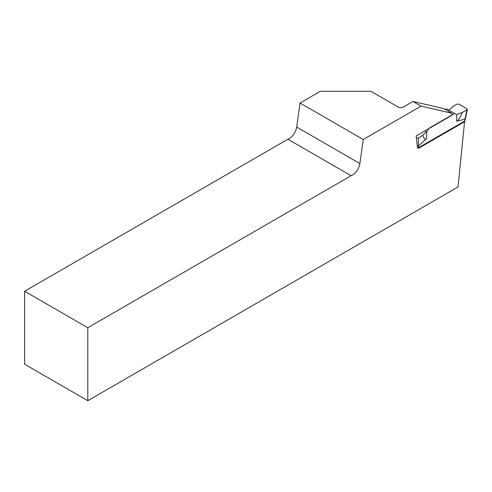 <?xml version="1.0" encoding="UTF-8"?>
<svg xmlns="http://www.w3.org/2000/svg" width="492" height="492" viewBox="0 0 492 492"><rect width="100%" height="100%" fill="white"/><g stroke="black" fill="none" stroke-linecap="round" stroke-linejoin="round"><path stroke-width="0.74" d="M87.797 400.703L458.04 186.942L464.632 121.106L417.579 148.276L416.183 135.946L450.654 116.044A1.79 1.033 120 0 0 451.761 113.24L421.047 106.137L363.25 139.507L359.873 163.541A10.726 6.193 -60 0 1 351.091 175.718L87.797 327.727L24.6 291.239L24.6 364.215L87.797 400.703L87.797 327.727M24.6 291.239L287.894 139.23A10.726 6.193 120 0 0 296.676 127.059L300.052 103.025L320.36 91.297L370.919 91.297L398.219 107.059A3.573 2.066 180 0 0 403.274 107.059L412.96 101.469L443.667 108.566L451.761 113.24M300.052 103.025L363.25 139.507M412.96 101.469L421.047 106.137M351.091 175.718L287.894 139.23M465.389 118.713L464.731 121.635L418.661 148.233L418.415 146.032L417.364 146.352M464.731 121.635L464.958 119.156L465.395 118.689M418.415 146.032L426.656 138.572L426.656 132.09L428.803 128.369L454.59 113.48L456.736 114.722A17.872 10.32 180 0 1 462.136 112.582L467.388 109.495L466.982 108.818L458.876 104.138L456.896 104.126L452.351 106.936A17.872 10.32 180 0 1 448.649 110.054M454.59 113.48L446.496 108.812L445.297 109.507M466.945 109.993L464.958 119.156L456.736 121.204C458.31 120.78 460.112 117.908 462.136 112.582M424.762 130.995L426.656 132.09A17.872 10.32 0 0 0 422.948 135.208L418.409 138.018L416.423 138.067M426.656 138.572C425.088 139.962 423.852 138.836 422.948 135.208M296.676 127.059L359.873 163.541M456.736 121.204L456.736 114.722M418.434 146.019L418.464 137.988M467.388 109.495L465.383 118.732"/></g></svg>
